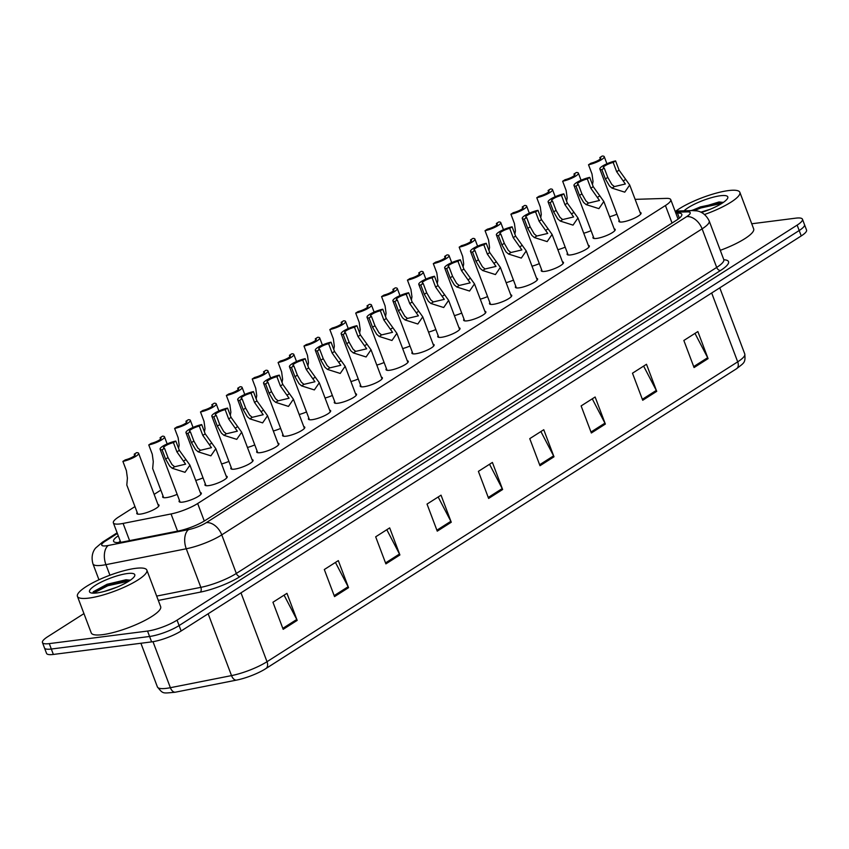 <?xml version="1.0" encoding="UTF-8"?>
<svg xmlns="http://www.w3.org/2000/svg" width="849" height="849" viewBox="0 0 849 849"><rect width="100%" height="100%" fill="white"/><g stroke="black" fill="none" stroke-linecap="round" stroke-linejoin="round"><path stroke-width="1.27" d="M614.188 228.869A11.875 2.653 159.3 0 1 615.207 229.474A11.875 2.653 159.3 0 1 609.051 234.43A11.875 2.653 159.3 0 1 596.624 238.431A11.875 2.653 159.3 0 1 592.984 237.869A11.875 2.653 159.3 0 1 593.355 236.744M588.315 245.35A11.875 2.653 159.3 0 1 589.333 245.955A11.875 2.653 159.3 0 1 583.178 250.911A11.875 2.653 159.3 0 1 570.761 254.912A11.875 2.653 159.3 0 1 567.121 254.35A11.875 2.653 159.3 0 1 567.493 253.225M562.452 261.832A11.875 2.653 159.3 0 1 563.471 262.426A11.875 2.653 159.3 0 1 557.315 267.393A11.875 2.653 159.3 0 1 544.888 271.383A11.875 2.653 159.3 0 1 541.248 270.831A11.875 2.653 159.3 0 1 541.62 269.706M536.579 278.313A11.875 2.653 159.3 0 1 537.597 278.907A11.875 2.653 159.3 0 1 531.442 283.874A11.875 2.653 159.3 0 1 519.026 287.864A11.875 2.653 159.3 0 1 515.385 287.302A11.875 2.653 159.3 0 1 515.757 286.177M510.716 294.794A11.875 2.653 159.3 0 1 511.735 295.388A11.875 2.653 159.3 0 1 505.579 300.355A11.875 2.653 159.3 0 1 493.152 304.345A11.875 2.653 159.3 0 1 489.512 303.783A11.875 2.653 159.3 0 1 489.884 302.658M484.843 311.265A11.875 2.653 159.3 0 1 485.861 311.87A11.875 2.653 159.3 0 1 479.706 316.836A11.875 2.653 159.3 0 1 467.29 320.826A11.875 2.653 159.3 0 1 463.65 320.264A11.875 2.653 159.3 0 1 464.01 319.139M458.98 327.746A11.875 2.653 159.3 0 1 459.999 328.351A11.875 2.653 159.3 0 1 453.844 333.317A11.875 2.653 159.3 0 1 441.416 337.308A11.875 2.653 159.3 0 1 437.776 336.745A11.875 2.653 159.3 0 1 438.148 335.62M433.107 344.227A11.875 2.653 159.3 0 1 434.126 344.832A11.875 2.653 159.3 0 1 427.97 349.788A11.875 2.653 159.3 0 1 415.554 353.789A11.875 2.653 159.3 0 1 411.914 353.226A11.875 2.653 159.3 0 1 412.274 352.102M407.244 360.708A11.875 2.653 159.3 0 1 408.263 361.313A11.875 2.653 159.3 0 1 402.108 366.269A11.875 2.653 159.3 0 1 389.68 370.27A11.875 2.653 159.3 0 1 386.04 369.708A11.875 2.653 159.3 0 1 386.412 368.583M381.371 377.189A11.875 2.653 159.3 0 1 382.39 377.794A11.875 2.653 159.3 0 1 376.234 382.75A11.875 2.653 159.3 0 1 363.807 386.751A11.875 2.653 159.3 0 1 360.178 386.189A11.875 2.653 159.3 0 1 360.538 385.064M355.508 393.671A11.875 2.653 159.3 0 1 356.527 394.265A11.875 2.653 159.3 0 1 350.372 399.232A11.875 2.653 159.3 0 1 337.944 403.233A11.875 2.653 159.3 0 1 334.304 402.67A11.875 2.653 159.3 0 1 334.676 401.545M329.635 410.152A11.875 2.653 159.3 0 1 330.654 410.746A11.875 2.653 159.3 0 1 324.498 415.713A11.875 2.653 159.3 0 1 312.071 419.703A11.875 2.653 159.3 0 1 308.442 419.141A11.875 2.653 159.3 0 1 308.803 418.016M303.772 426.633A11.875 2.653 159.3 0 1 304.791 427.227A11.875 2.653 159.3 0 1 298.636 432.194A11.875 2.653 159.3 0 1 286.209 436.184A11.875 2.653 159.3 0 1 282.568 435.622A11.875 2.653 159.3 0 1 282.94 434.497M277.899 443.114A11.875 2.653 159.3 0 1 278.918 443.709A11.875 2.653 159.3 0 1 272.762 448.675A11.875 2.653 159.3 0 1 260.335 452.666A11.875 2.653 159.3 0 1 256.706 452.103A11.875 2.653 159.3 0 1 257.067 450.978M252.036 459.585A11.875 2.653 159.3 0 1 253.055 460.19A11.875 2.653 159.3 0 1 246.9 465.156A11.875 2.653 159.3 0 1 234.473 469.147A11.875 2.653 159.3 0 1 230.832 468.584A11.875 2.653 159.3 0 1 231.204 467.459M226.163 476.066A11.875 2.653 159.3 0 1 227.182 476.671A11.875 2.653 159.3 0 1 221.027 481.638A11.875 2.653 159.3 0 1 208.599 485.628A11.875 2.653 159.3 0 1 204.97 485.066A11.875 2.653 159.3 0 1 205.331 483.941M200.29 492.547A11.875 2.653 159.3 0 1 201.319 493.152A11.875 2.653 159.3 0 1 195.153 498.108A11.875 2.653 159.3 0 1 182.737 502.109A11.875 2.653 159.3 0 1 179.097 501.547A11.875 2.653 159.3 0 1 179.468 500.422M640.05 212.388A11.875 2.653 159.3 0 1 641.069 212.993A11.875 2.653 159.3 0 1 634.914 217.949A11.875 2.653 159.3 0 1 622.497 221.95A11.875 2.653 159.3 0 1 618.857 221.387A11.875 2.653 159.3 0 1 619.229 220.262M591.053 230.663A11.875 2.653 159.3 0 1 583.73 233.22M565.19 247.144A11.875 2.653 159.3 0 1 557.867 249.702M539.317 263.615A11.875 2.653 159.3 0 1 531.994 266.183M513.454 280.096A11.875 2.653 159.3 0 1 506.131 282.664M487.581 296.577A11.875 2.653 159.3 0 1 480.258 299.145M461.718 313.058A11.875 2.653 159.3 0 1 454.395 315.626M435.845 329.539A11.875 2.653 159.3 0 1 428.522 332.108M409.982 346.021A11.875 2.653 159.3 0 1 402.659 348.578M384.109 362.502A11.875 2.653 159.3 0 1 376.786 365.059M358.246 378.983A11.875 2.653 159.3 0 1 350.924 381.541M332.373 395.454A11.875 2.653 159.3 0 1 325.05 398.022M306.51 411.935A11.875 2.653 159.3 0 1 299.188 414.503M280.637 428.416A11.875 2.653 159.3 0 1 273.314 430.984M254.774 444.897A11.875 2.653 159.3 0 1 247.452 447.465M228.901 461.378A11.875 2.653 159.3 0 1 221.578 463.947M203.038 477.86A11.875 2.653 159.3 0 1 195.716 480.428M177.165 494.341A11.875 2.653 159.3 0 1 166.298 497.62A11.875 2.653 159.3 0 1 162.658 497.058A11.875 2.653 159.3 0 1 163.029 495.933M157.988 504.539A11.875 2.653 159.3 0 1 159.007 505.144A11.875 2.653 159.3 0 1 152.852 510.111A11.875 2.653 159.3 0 1 140.425 514.101A11.875 2.653 159.3 0 1 136.785 513.539A11.875 2.653 159.3 0 1 137.156 512.414M616.926 214.181A11.875 2.653 159.3 0 1 609.603 216.739M134.959 506.598L118.68 516.967A22.265 4.967 -20.7 0 0 113.363 522.857A22.265 4.967 -20.7 0 0 123.094 523.43L171.052 513.953A22.265 4.967 -20.7 0 0 197.668 503.521L665.425 205.532A22.265 4.967 -20.7 0 0 670.742 199.642A22.265 4.967 -20.7 0 0 666.401 198.379L635.126 199.356M160.832 490.117L154.147 494.373M751.747 223.775L795.64 218.172A22.265 4.967 159.3 0 1 802.454 219.222A22.265 4.967 159.3 0 1 797.147 225.112L177.059 620.152A22.265 4.967 159.3 0 1 147.535 631.062L49.274 643.616L51.322 649.029A22.265 4.967 159.3 0 1 44.498 647.978A22.265 4.967 159.3 0 0 51.322 649.029L149.583 636.474L51.322 649.029L53.36 654.441A22.265 4.967 159.3 0 1 46.546 653.39L42.45 642.555A22.265 4.967 159.3 0 1 47.767 636.676L83.945 613.615M177.059 620.152L179.097 625.564A22.265 4.967 159.3 0 1 149.583 636.474A22.265 4.967 159.3 0 0 179.097 625.564L799.185 230.525L179.097 625.564L181.145 630.977A22.265 4.967 159.3 0 1 151.621 641.886L53.36 654.441M802.454 219.222L804.502 224.635A22.265 4.967 159.3 0 1 799.185 230.525A22.265 4.967 159.3 0 0 804.502 224.635L806.55 230.047A22.265 4.967 159.3 0 1 801.233 235.937L181.145 630.977M175.488 692.168A7.418 4.341 -101.2 0 1 170.373 687.701A29.694 6.633 -20.7 0 1 157.405 686.937C163.305 694.142 162.276 693.336 175.043 692.253A24.345 5.434 159.3 0 0 175.488 692.168L236.638 680.081A24.345 5.434 159.3 0 0 264.389 669.511A24.345 5.434 159.3 0 0 265.737 668.683A7.418 4.945 -122.5 0 0 265.822 668.63A7.418 4.945 -122.5 0 0 267.01 661.7L737.696 361.844A7.418 4.945 57.5 0 1 736.508 368.763A7.418 4.945 57.5 0 1 736.423 368.816L265.907 668.566M385.892 563.885L375.672 536.812L389.68 527.887L399.9 554.959L385.892 563.885M334.538 596.603L324.307 569.53L338.316 560.605L348.546 587.678L334.538 596.603M283.173 629.321L272.943 602.249L286.951 593.334L297.182 620.396L283.173 629.321M539.985 465.719L529.755 438.646L543.763 429.721L553.994 456.794L539.985 465.719M591.35 432.99L581.119 405.918L595.128 397.003L605.358 424.065L591.35 432.99M642.714 400.272L632.484 373.199L646.492 364.274L656.723 391.347L642.714 400.272M694.068 367.553L683.848 340.481L697.857 331.556L708.077 358.628L694.068 367.553M437.256 531.156L427.026 504.083L441.034 495.169L451.265 522.231L437.256 531.156M488.621 498.437L478.39 471.365L492.399 462.44L502.629 489.512L488.621 498.437M489.533 464.265L502.215 488.578A5.943 3.958 57.5 0 1 502.629 489.512M438.169 496.994L450.851 521.307A5.943 3.958 57.5 0 1 451.265 522.231M694.981 333.381L707.663 357.694A5.943 3.958 57.5 0 1 708.077 358.628M643.616 366.099L656.298 390.413A5.943 3.958 57.5 0 1 656.723 391.347M592.262 398.828L604.934 423.142A5.943 3.958 57.5 0 1 605.358 424.065M540.898 431.547L553.58 455.86A5.943 3.958 57.5 0 1 553.994 456.794M284.086 595.16L296.757 619.473A5.943 3.958 57.5 0 1 297.182 620.396M335.44 562.431L348.122 586.744A5.943 3.958 57.5 0 1 348.546 587.678M386.804 529.712L399.486 554.026A5.943 3.958 57.5 0 1 399.9 554.959M49.274 643.616A22.265 4.967 159.3 0 1 42.45 642.555M118.266 535.815A22.265 4.967 -20.7 0 0 113.596 541.291A22.265 4.967 -20.7 0 0 123.328 541.864L178.481 530.954A22.265 4.967 -20.7 0 0 205.097 520.533L676.483 220.22A22.265 4.967 -20.7 0 0 681.8 214.33A22.265 4.967 -20.7 0 0 677.46 213.067L675.836 213.12M118.51 542.522A22.265 4.967 159.3 0 1 120.314 541.227M677.873 218.533L678.935 218.501M588.516 164.759L590.925 163.231A7.418 1.656 -20.7 0 0 600.774 157.967A7.418 1.656 -20.7 0 0 599.84 157.553L602.249 156.025A11.133 2.483 -20.7 0 1 604.244 156.651A11.133 2.483 -20.7 0 1 599.394 160.854A11.133 2.483 -20.7 0 1 588.516 164.759L592.029 174.045L593.026 181.463L592.453 184.636M599.84 157.553L600.349 158.901M604.265 168.113L607.778 177.399L611.811 184.466L614.4 186.589L625.352 184L616.682 171.721L613.18 162.435A7.418 1.656 -20.7 0 0 603.331 167.699A7.418 1.656 -20.7 0 0 604.265 168.113L601.856 169.651L605.369 178.927L609.476 185.952L612.002 188.117L624.768 192.161L629.703 184.997L640.708 214.118M601.856 169.651A11.133 2.483 -20.7 0 1 599.861 169.015A11.133 2.483 -20.7 0 1 604.711 164.812A11.133 2.483 -20.7 0 1 615.589 160.907L619.091 170.182L629.703 184.997M615.589 160.907L613.18 162.435M562.654 181.24L565.063 179.712A7.418 1.656 -20.7 0 0 574.911 174.448A7.418 1.656 -20.7 0 0 573.966 174.034L576.375 172.496A11.133 2.483 -20.7 0 1 578.381 173.132A11.133 2.483 -20.7 0 1 573.521 177.335A11.133 2.483 -20.7 0 1 562.654 181.24L566.156 190.526L567.164 197.944L566.591 201.117M573.966 174.034L574.476 175.372M536.78 197.721L539.189 196.193A7.418 1.656 -20.7 0 0 549.038 190.929A7.418 1.656 -20.7 0 0 548.104 190.516L550.513 188.977A11.133 2.483 -20.7 0 1 552.508 189.614A11.133 2.483 -20.7 0 1 547.658 193.805A11.133 2.483 -20.7 0 1 536.78 197.721L540.293 207.007L541.291 214.426L540.717 217.599M548.104 190.516L548.613 191.853M510.918 214.203L513.327 212.675A7.418 1.656 -20.7 0 0 523.175 207.411A7.418 1.656 -20.7 0 0 522.231 206.997L524.64 205.458A11.133 2.483 -20.7 0 1 526.645 206.095A11.133 2.483 -20.7 0 1 521.785 210.287A11.133 2.483 -20.7 0 1 510.918 214.203L514.42 223.489L515.428 230.907L514.855 234.08M522.231 206.997L522.74 208.334M485.044 230.684L487.453 229.145A7.418 1.656 -20.7 0 0 497.302 223.881A7.418 1.656 -20.7 0 0 496.368 223.478L498.777 221.939A11.133 2.483 -20.7 0 1 500.772 222.576A11.133 2.483 -20.7 0 1 495.922 226.768A11.133 2.483 -20.7 0 1 485.044 230.684L488.557 239.97L489.555 247.388L488.982 250.561M496.368 223.478L496.877 224.815M578.402 184.594L581.905 193.88L585.937 200.948L588.537 203.07L599.49 200.481L590.819 188.202L587.306 178.916A7.418 1.656 -20.7 0 0 577.458 184.18A7.418 1.656 -20.7 0 0 578.402 184.594L575.993 186.122L579.496 195.408L583.603 202.433L586.128 204.598L598.906 208.642L603.83 201.478L614.835 230.599M575.993 186.122A11.133 2.483 -20.7 0 1 573.988 185.496A11.133 2.483 -20.7 0 1 578.848 181.293A11.133 2.483 -20.7 0 1 589.715 177.388L593.228 186.663L603.83 201.478M589.715 177.388L587.306 178.916M552.529 201.075L556.042 210.35L560.075 217.429L562.664 219.551L573.616 216.962L564.946 204.683L561.444 195.397A7.418 1.656 -20.7 0 0 551.595 200.661A7.418 1.656 -20.7 0 0 552.529 201.075L550.12 202.603L553.633 211.889L557.74 218.915L560.266 221.08L573.033 225.123L577.967 217.96L588.973 247.08M550.12 202.603A11.133 2.483 -20.7 0 1 548.125 201.977A11.133 2.483 -20.7 0 1 552.975 197.775A11.133 2.483 -20.7 0 1 563.853 193.859L567.355 203.144L577.967 217.96M563.853 193.859L561.444 195.397M526.667 217.556L530.169 226.832L534.201 233.9L536.801 236.033L547.754 233.433L539.083 221.165L535.57 211.879A7.418 1.656 -20.7 0 0 525.722 217.142A7.418 1.656 -20.7 0 0 526.667 217.556L524.258 219.084L527.76 228.37L531.867 235.396L534.392 237.561L547.17 241.604L552.094 234.441L563.099 263.561M524.258 219.084A11.133 2.483 -20.7 0 1 522.252 218.448A11.133 2.483 -20.7 0 1 527.112 214.256A11.133 2.483 -20.7 0 1 537.979 210.34L541.492 219.626L552.094 234.441M537.979 210.34L535.57 211.879M675.921 211.072A37.112 8.288 159.3 0 1 728.495 190.579A37.112 8.288 159.3 0 1 739.861 192.33A37.112 8.288 159.3 0 1 704.553 214.489M709.87 209.395L700.839 212.165M723.284 202.444L719.029 201.956L691.044 210.594M684.071 210.817A24.197 5.402 159.3 0 1 720.376 195.748A24.197 5.402 159.3 0 1 727.625 198.284A24.197 5.402 159.3 0 1 701.433 212.452M739.861 192.33L753.668 228.88A37.112 8.288 159.3 0 1 720.292 250.338M722.69 202.242L700.393 206.901L691.702 210.573M721.979 203.314L700.796 207.973L694.312 210.605M88.795 598.11A37.112 8.288 159.3 0 1 77.429 596.359A37.112 8.288 159.3 0 1 96.669 580.843A37.112 8.288 159.3 0 1 135.49 568.363A37.112 8.288 159.3 0 1 146.856 570.125A37.112 8.288 159.3 0 1 127.615 585.63A37.112 8.288 159.3 0 1 88.795 598.11M146.856 570.125L160.663 606.664A37.112 8.288 159.3 0 1 141.422 622.179A37.112 8.288 159.3 0 1 102.602 634.659A37.112 8.288 159.3 0 1 91.236 632.898L77.429 596.359M116.865 587.179L104.119 591.488M130.279 580.238L126.023 579.75L107.048 584.292L93.39 591.689L92.658 593.143M127.371 573.542A24.197 5.402 159.3 0 1 134.62 576.068A24.197 5.402 159.3 0 1 119.815 585.916A24.197 5.402 159.3 0 1 96.913 592.942A24.197 5.402 159.3 0 1 90.546 592.719A24.197 5.402 159.3 0 1 99.768 582.817A24.197 5.402 159.3 0 1 127.371 573.542M129.685 580.026L107.388 584.685L93.241 591.859M128.974 581.109L107.791 585.757L93.422 593.175M459.182 247.165L461.591 245.626A7.418 1.656 -20.7 0 0 471.439 240.363A7.418 1.656 -20.7 0 0 470.495 239.949L472.904 238.42A11.133 2.483 -20.7 0 1 474.909 239.057A11.133 2.483 -20.7 0 1 470.049 243.249A11.133 2.483 -20.7 0 1 459.182 247.165L462.684 256.451L463.692 263.869L463.119 267.042M470.495 239.949L471.004 241.296M433.308 263.646L435.717 262.108A7.418 1.656 -20.7 0 0 445.566 256.844A7.418 1.656 -20.7 0 0 444.632 256.43L447.041 254.902A11.133 2.483 -20.7 0 1 449.036 255.538A11.133 2.483 -20.7 0 1 444.186 259.73A11.133 2.483 -20.7 0 1 433.308 263.646L436.821 272.922L437.819 280.34L437.246 283.524M444.632 256.43L445.141 257.778M407.446 280.128L409.855 278.589A7.418 1.656 -20.7 0 0 419.703 273.325A7.418 1.656 -20.7 0 0 418.759 272.911L421.168 271.383A11.133 2.483 -20.7 0 1 423.173 272.02A11.133 2.483 -20.7 0 1 418.313 276.212A11.133 2.483 -20.7 0 1 407.446 280.128L410.948 289.403L411.956 296.821L411.383 300.005M418.759 272.911L419.268 274.259M500.793 234.037L504.306 243.313L508.328 250.381L510.928 252.514L521.88 249.914L513.21 237.635L509.708 228.36A7.418 1.656 -20.7 0 0 499.859 233.624A7.418 1.656 -20.7 0 0 500.793 234.037L498.384 235.566L501.897 244.852L505.993 251.866L508.53 254.042L521.297 258.085L526.231 250.922L537.237 280.032M498.384 235.566A11.133 2.483 -20.7 0 1 496.389 234.929A11.133 2.483 -20.7 0 1 501.239 230.737A11.133 2.483 -20.7 0 1 512.117 226.821L515.619 236.107L526.231 250.922M512.117 226.821L509.708 228.36M474.931 250.508L478.433 259.794L482.465 266.862L485.055 268.995L496.018 266.395L487.347 254.116L483.834 244.841A7.418 1.656 -20.7 0 0 473.986 250.105A7.418 1.656 -20.7 0 0 474.931 250.508L472.522 252.047L476.024 261.333L480.131 268.348L482.657 270.523L495.434 274.567L500.358 267.393L511.363 296.513M472.522 252.047A11.133 2.483 -20.7 0 1 470.516 251.41A11.133 2.483 -20.7 0 1 475.376 247.218A11.133 2.483 -20.7 0 1 486.244 243.302L489.756 252.588L500.358 267.393M486.244 243.302L483.834 244.841M449.057 266.989L452.57 276.275L456.592 283.343L459.192 285.476L470.144 282.876L461.474 270.598L457.972 261.312A7.418 1.656 -20.7 0 0 448.123 266.575A7.418 1.656 -20.7 0 0 449.057 266.989L446.648 268.528L450.161 277.814L454.257 284.829L456.794 287.004L469.561 291.037L474.495 283.874L485.501 312.994M446.648 268.528A11.133 2.483 -20.7 0 1 444.653 267.891A11.133 2.483 -20.7 0 1 449.503 263.699A11.133 2.483 -20.7 0 1 460.37 259.783L463.883 269.069L474.495 283.874M460.37 259.783L457.972 261.312M381.572 296.598L383.981 295.07A7.418 1.656 -20.7 0 0 393.83 289.806A7.418 1.656 -20.7 0 0 392.896 289.392L395.305 287.864A11.133 2.483 -20.7 0 1 397.3 288.49A11.133 2.483 -20.7 0 1 392.45 292.693A11.133 2.483 -20.7 0 1 381.572 296.598L385.085 305.884L386.083 313.302L385.51 316.475M392.896 289.392L393.395 290.74M355.71 313.079L358.119 311.551A7.418 1.656 -20.7 0 0 367.967 306.287A7.418 1.656 -20.7 0 0 367.023 305.873L369.432 304.335A11.133 2.483 -20.7 0 1 371.438 304.971A11.133 2.483 -20.7 0 1 366.577 309.174A11.133 2.483 -20.7 0 1 355.71 313.079L359.212 322.365L360.22 329.783L359.647 332.957M367.023 305.873L367.532 307.211M329.837 329.561L332.246 328.032A7.418 1.656 -20.7 0 0 342.094 322.769A7.418 1.656 -20.7 0 0 341.16 322.355L343.569 320.816A11.133 2.483 -20.7 0 1 345.564 321.453A11.133 2.483 -20.7 0 1 340.714 325.645A11.133 2.483 -20.7 0 1 329.837 329.561L333.349 338.847L334.347 346.265L333.774 349.438M341.16 322.355L341.659 323.692M303.974 346.042L306.383 344.514A7.418 1.656 -20.7 0 0 316.221 339.25A7.418 1.656 -20.7 0 0 315.287 338.836L317.696 337.297A11.133 2.483 -20.7 0 1 319.702 337.934A11.133 2.483 -20.7 0 1 314.841 342.126A11.133 2.483 -20.7 0 1 303.974 346.042L307.476 355.328L308.484 362.746L307.911 365.919M315.287 338.836L315.796 340.173M278.101 362.523L280.51 360.984A7.418 1.656 -20.7 0 0 290.358 355.731A7.418 1.656 -20.7 0 0 289.424 355.317L291.833 353.778A11.133 2.483 -20.7 0 1 293.828 354.415A11.133 2.483 -20.7 0 1 288.978 358.607A11.133 2.483 -20.7 0 1 278.101 362.523L281.613 371.809L282.611 379.227L282.038 382.4M289.424 355.317L289.923 356.654M423.195 283.47L426.697 292.756L430.73 299.824L433.319 301.947L444.282 299.357L435.611 287.079L432.099 277.793A7.418 1.656 -20.7 0 0 422.25 283.057A7.418 1.656 -20.7 0 0 423.195 283.47L420.786 285.009L424.288 294.285L428.395 301.31L430.921 303.486L443.698 307.518L448.622 300.355L459.627 329.476M420.786 285.009A11.133 2.483 -20.7 0 1 418.78 284.373A11.133 2.483 -20.7 0 1 423.64 280.181A11.133 2.483 -20.7 0 1 434.508 276.265L438.01 285.54L448.622 300.355M434.508 276.265L432.099 277.793M397.321 299.952L400.834 309.238L404.856 316.306L407.456 318.428L418.408 315.839L409.738 303.56L406.236 294.274A7.418 1.656 -20.7 0 0 396.387 299.538A7.418 1.656 -20.7 0 0 397.321 299.952L394.912 301.491L398.425 310.766L402.522 317.791L405.058 319.956L417.825 324L422.76 316.836L433.765 345.957M394.912 301.491A11.133 2.483 -20.7 0 1 392.917 300.854A11.133 2.483 -20.7 0 1 397.767 296.651A11.133 2.483 -20.7 0 1 408.634 292.746L412.147 302.021L422.76 316.836M408.634 292.746L406.236 294.274M371.459 316.433L374.961 325.719L378.994 332.787L381.583 334.909L392.546 332.32L383.875 320.041L380.363 310.755A7.418 1.656 -20.7 0 0 370.514 316.019A7.418 1.656 -20.7 0 0 371.459 316.433L369.05 317.961L372.552 327.247L376.659 334.273L379.185 336.437L391.962 340.481L396.886 333.317L407.891 362.438M369.05 317.961A11.133 2.483 -20.7 0 1 367.044 317.335A11.133 2.483 -20.7 0 1 371.904 313.132A11.133 2.483 -20.7 0 1 382.772 309.227L386.274 318.502L396.886 333.317M382.772 309.227L380.363 310.755M345.585 332.914L349.098 342.189L353.12 349.268L355.72 351.39L366.672 348.801L358.002 336.522L354.489 327.236A7.418 1.656 -20.7 0 0 344.652 332.5A7.418 1.656 -20.7 0 0 345.585 332.914L343.176 334.442L346.689 343.728L350.786 350.754L353.322 352.919L366.089 356.962L371.024 349.799L382.029 378.919M343.176 334.442A11.133 2.483 -20.7 0 1 341.181 333.816A11.133 2.483 -20.7 0 1 346.031 329.614A11.133 2.483 -20.7 0 1 356.898 325.698L360.411 334.984L371.024 349.799M356.898 325.698L354.489 327.236M319.723 349.395L323.225 358.671L327.258 365.739L329.847 367.872L340.81 365.272L332.129 353.004L328.627 343.718A7.418 1.656 -20.7 0 0 318.778 348.981A7.418 1.656 -20.7 0 0 319.723 349.395L317.314 350.924L320.816 360.209L324.923 367.235L327.449 369.4L340.226 373.443L345.15 366.28L356.156 395.401M317.314 350.924A11.133 2.483 -20.7 0 1 315.308 350.287A11.133 2.483 -20.7 0 1 320.169 346.095A11.133 2.483 -20.7 0 1 331.036 342.179L334.538 351.465L345.15 366.28M331.036 342.179L328.627 343.718M252.238 379.004L254.647 377.465A7.418 1.656 -20.7 0 0 264.485 372.202A7.418 1.656 -20.7 0 0 263.551 371.798L265.96 370.26A11.133 2.483 -20.7 0 1 267.966 370.896A11.133 2.483 -20.7 0 1 263.105 375.088A11.133 2.483 -20.7 0 1 252.238 379.004L255.74 388.29L256.748 395.708L256.175 398.881M263.551 371.798L264.06 373.136M226.365 395.485L228.774 393.947A7.418 1.656 -20.7 0 0 238.622 388.683A7.418 1.656 -20.7 0 0 237.688 388.269L240.097 386.741A11.133 2.483 -20.7 0 1 242.092 387.377A11.133 2.483 -20.7 0 1 237.242 391.569A11.133 2.483 -20.7 0 1 226.365 395.485L229.877 404.761L230.875 412.179L230.302 415.363M237.688 388.269L238.187 389.617M200.502 411.967L202.911 410.428A7.418 1.656 -20.7 0 0 212.749 405.164A7.418 1.656 -20.7 0 0 211.815 404.75L214.224 403.222A11.133 2.483 -20.7 0 1 216.23 403.859A11.133 2.483 -20.7 0 1 211.369 408.051A11.133 2.483 -20.7 0 1 200.502 411.967L204.004 421.242L205.012 428.66L204.439 431.844M211.815 404.75L212.324 406.098M174.629 428.448L177.038 426.909A7.418 1.656 -20.7 0 0 186.886 421.645A7.418 1.656 -20.7 0 0 185.952 421.231L188.361 419.703A11.133 2.483 -20.7 0 1 190.356 420.329A11.133 2.483 -20.7 0 1 185.507 424.532A11.133 2.483 -20.7 0 1 174.629 428.448L178.141 437.723L179.139 445.141L178.566 448.314M185.952 421.231L186.451 422.579M148.766 444.918L151.175 443.39A7.418 1.656 -20.7 0 0 161.013 438.126A7.418 1.656 -20.7 0 0 160.079 437.713L162.488 436.174A11.133 2.483 -20.7 0 1 164.483 436.811A11.133 2.483 -20.7 0 1 159.633 441.013A11.133 2.483 -20.7 0 1 148.766 444.918L152.268 454.204L153.276 461.623L152.671 468.542L163.677 497.663M160.079 437.713L160.588 439.05M122.893 461.4L125.302 459.871A7.418 1.656 -20.7 0 0 135.15 454.608A7.418 1.656 -20.7 0 0 134.216 454.194L136.615 452.655A11.133 2.483 -20.7 0 1 138.62 453.292A11.133 2.483 -20.7 0 1 133.771 457.484A11.133 2.483 -20.7 0 1 122.893 461.4L126.405 470.686L127.403 478.104L126.809 485.023L137.814 514.144M134.216 454.194L134.715 455.531M293.85 365.877L297.362 375.152L301.384 382.22L303.984 384.353L314.937 381.753L306.266 369.474L302.753 360.199A7.418 1.656 -20.7 0 0 292.916 365.463A7.418 1.656 -20.7 0 0 293.85 365.877L291.44 367.405L294.953 376.691L299.05 383.706L301.586 385.881L314.353 389.924L319.288 382.761L330.293 411.871M291.44 367.405A11.133 2.483 -20.7 0 1 289.445 366.768A11.133 2.483 -20.7 0 1 294.295 362.576A11.133 2.483 -20.7 0 1 305.162 358.66L308.675 367.946L319.288 382.761M305.162 358.66L302.753 360.199M267.987 382.347L271.489 391.633L275.522 398.701L278.111 400.834L289.074 398.234L280.393 385.955L276.891 376.68A7.418 1.656 -20.7 0 0 267.042 381.944A7.418 1.656 -20.7 0 0 267.987 382.347L265.578 383.886L269.08 393.172L273.187 400.187L275.713 402.362L288.49 406.406L293.414 399.232L304.42 428.352M265.578 383.886A11.133 2.483 -20.7 0 1 263.572 383.249A11.133 2.483 -20.7 0 1 268.422 379.057A11.133 2.483 -20.7 0 1 279.3 375.141L282.802 384.427L293.414 399.232M279.3 375.141L276.891 376.68M242.114 398.828L245.626 408.114L249.648 415.182L252.249 417.315L263.201 414.715L254.53 402.437L251.017 393.161A7.418 1.656 -20.7 0 0 241.18 398.414A7.418 1.656 -20.7 0 0 242.114 398.828L239.705 400.367L243.217 409.653L247.314 416.668L249.85 418.844L262.617 422.876L267.552 415.713L278.546 444.834M239.705 400.367A11.133 2.483 -20.7 0 1 237.709 399.73A11.133 2.483 -20.7 0 1 242.559 395.538A11.133 2.483 -20.7 0 1 253.427 391.622L256.939 400.908L267.552 415.713M253.427 391.622L251.017 393.161M216.24 415.31L219.753 424.596L223.786 431.663L226.375 433.786L237.338 431.196L228.657 418.918L225.155 409.632A7.418 1.656 -20.7 0 0 215.306 414.896A7.418 1.656 -20.7 0 0 216.24 415.31L213.842 416.848L217.344 426.124L221.451 433.149L223.977 435.325L236.744 439.358L241.678 432.194L252.684 461.315M213.842 416.848A11.133 2.483 -20.7 0 1 211.836 416.212A11.133 2.483 -20.7 0 1 216.686 412.02A11.133 2.483 -20.7 0 1 227.564 408.104L231.066 417.39L241.678 432.194M227.564 408.104L225.155 409.632M190.378 431.791L193.88 441.077L197.913 448.145L200.513 450.267L211.465 447.678L202.794 435.399L199.282 426.113A7.418 1.656 -20.7 0 0 189.444 431.377A7.418 1.656 -20.7 0 0 190.378 431.791L187.969 433.33L191.481 442.605L195.578 449.63L198.114 451.806L210.881 455.839L215.816 448.675L226.81 477.796M187.969 433.33A11.133 2.483 -20.7 0 1 185.973 432.693A11.133 2.483 -20.7 0 1 190.823 428.501A11.133 2.483 -20.7 0 1 201.691 424.585L205.203 433.86L215.816 448.675M201.691 424.585L199.282 426.113M164.504 448.272L168.017 457.558L172.05 464.626L174.639 466.748L185.602 464.159L176.921 451.88L173.419 442.594A7.418 1.656 -20.7 0 0 163.57 447.858A7.418 1.656 -20.7 0 0 164.504 448.272L162.106 449.811L165.608 459.086L169.715 466.112L172.241 468.277L185.008 472.32L189.943 465.156L200.948 494.277M162.106 449.811A11.133 2.483 -20.7 0 1 160.1 449.174A11.133 2.483 -20.7 0 1 164.95 444.972A11.133 2.483 -20.7 0 1 175.828 441.066L179.33 450.341L189.943 465.156M175.828 441.066L173.419 442.594M113.363 522.857L120.717 542.299A22.265 14.826 -122.5 0 0 120.569 542.32M672.047 223.043L665.425 205.532M204.291 521.031L197.668 503.521M177.547 531.134L171.052 513.953M129.589 540.622L123.094 523.43M236.638 680.081A7.418 4.341 -101.2 0 1 231.522 675.602A29.694 6.633 -20.7 0 0 267.01 661.7L240.989 592.857M711.674 292.99L737.696 361.844A29.694 6.633 -20.7 0 0 744.775 353.991C745.613 363.054 744.127 362.703 736.508 368.763L264.389 669.511M152.99 641.685L170.373 687.701L231.522 675.602L208.154 613.774M801.233 235.937L797.147 225.112M151.621 641.886L147.535 631.062M488.26 497.472L502.215 488.578M539.624 464.753L553.58 455.86M590.978 432.024L604.934 423.142M642.343 399.306L656.298 390.413M693.707 366.588L707.663 357.694M436.895 530.19L450.851 521.307M385.531 562.919L399.486 554.026M334.166 595.637L348.122 586.744M282.802 628.356L296.757 619.473M117.374 533.48L105.276 541.184A14.847 3.311 -20.7 0 0 106.284 545.811A14.847 3.311 -20.7 0 0 108.226 545.493L188.552 529.606A14.847 3.311 -20.7 0 0 206.296 522.655L686.661 216.633A14.847 3.311 -20.7 0 0 687.308 211.868L675.496 212.239M686.661 216.633A14.847 9.891 57.5 0 1 702.112 228.848L716.694 267.424A29.694 6.633 -20.7 0 0 723.773 259.571L709.202 220.995A29.694 6.633 159.3 0 1 702.112 228.848L221.759 534.87A29.694 6.633 159.3 0 1 186.271 548.772L105.934 564.659A29.694 6.633 159.3 0 1 102.06 565.296A29.694 6.633 159.3 0 1 92.965 563.895L98.962 579.771M109.924 575.219L105.934 564.659A14.847 8.692 -101.2 0 1 108.226 545.493M723.857 259.762A33.398 7.461 159.3 0 1 720.557 270.481L240.203 576.503A33.398 7.461 159.3 0 1 200.279 592.135L158.317 600.434M188.552 529.606A14.847 8.692 -101.2 0 0 186.271 548.772L200.842 587.349A29.694 6.633 -20.7 0 0 236.33 573.446L716.694 267.424A3.714 2.473 -122.5 0 0 720.557 270.481M156.672 596.083L200.842 587.349A3.714 2.176 78.8 0 1 200.279 592.135M206.296 522.655A14.847 9.891 57.5 0 1 221.759 534.87L236.33 573.446A3.714 2.473 -122.5 0 0 240.203 576.503M687.308 211.868A14.847 12.119 -91.8 0 1 691.956 210.563L675.072 211.093M117.13 532.822L102.421 542.203A14.847 9.891 57.5 0 1 105.276 541.184M679.38 218.14L677.46 213.067M625.755 179.362L623.346 180.89M614.4 186.589L612.002 188.117M607.778 177.399L605.369 178.927M619.091 170.182L616.682 171.721M599.882 195.843L597.484 197.371M588.537 203.07L586.128 204.598M581.905 193.88L579.496 195.408M593.228 186.663L590.819 188.202M574.02 212.324L571.61 213.852M562.664 219.551L560.266 221.08M556.042 210.35L553.633 211.889M567.355 203.144L564.946 204.683M548.146 228.805L545.748 230.334M536.801 236.033L534.392 237.561M530.169 226.832L527.76 228.37M541.492 219.626L539.083 221.165M522.284 245.276L519.875 246.815M510.928 252.514L508.53 254.042M504.306 243.313L501.897 244.852M515.619 236.107L513.21 237.635M496.41 261.757L494.012 263.286M485.055 268.995L482.657 270.523M478.433 259.794L476.024 261.333M489.756 252.588L487.347 254.116M470.548 278.239L468.139 279.767M459.192 285.476L456.794 287.004M452.57 276.275L450.161 277.814M463.883 269.069L461.474 270.598M444.674 294.72L442.276 296.248M433.319 301.947L430.921 303.486M426.697 292.756L424.288 294.285M438.01 285.54L435.611 287.079M418.801 311.201L416.403 312.729M407.456 318.428L405.058 319.956M400.834 309.238L398.425 310.766M412.147 302.021L409.738 303.56M392.938 327.682L390.54 329.21M381.583 334.909L379.185 336.437M374.961 325.719L372.552 327.247M386.274 318.502L383.875 320.041M367.065 344.163L364.667 345.692M355.72 351.39L353.322 352.919M349.098 342.189L346.689 343.728M360.411 334.984L358.002 336.522M341.202 360.645L338.804 362.173M329.847 367.872L327.449 369.4M323.225 358.671L320.816 360.209M334.538 351.465L332.129 353.004M315.329 377.115L312.931 378.654M303.984 384.353L301.586 385.881M297.362 375.152L294.953 376.691M308.675 367.946L306.266 369.474M289.467 393.596L287.068 395.125M278.111 400.834L275.713 402.362M271.489 391.633L269.08 393.172M282.802 384.427L280.393 385.955M263.593 410.078L261.195 411.606M252.249 417.315L249.85 418.844M245.626 408.114L243.217 409.653M256.939 400.908L254.53 402.437M237.731 426.559L235.332 428.087M226.375 433.786L223.977 435.325M219.753 424.596L217.344 426.124M231.066 417.39L228.657 418.918M211.857 443.04L209.459 444.568M200.513 450.267L198.114 451.806M193.88 441.077L191.481 442.605M205.203 433.86L202.794 435.399M185.995 459.521L183.596 461.049M174.639 466.748L172.241 468.277M168.017 457.558L165.608 459.086M179.33 450.341L176.921 451.88M120.579 541.949L119.858 542.405M678.096 219.127L670.742 199.642M157.405 686.937L140.902 643.255M744.775 353.991L719.782 287.832M723.773 259.571L723.868 260.25M709.202 220.995C704.766 211.772 697.485 210.934 696.53 210.86L691.956 210.563M102.421 542.203L95.746 547.934C95.067 548.634 90.196 554.089 92.965 563.895M604.244 156.651L606.929 163.761M599.861 169.015L619.876 221.992M578.381 173.132L581.066 180.243M552.508 189.614L555.193 196.724M526.645 206.095L529.33 213.195M500.772 222.576L503.457 229.676M573.988 185.496L594.013 238.463M548.125 201.977L568.14 254.944M522.252 218.448L542.267 271.425M474.909 239.057L477.594 246.157M449.036 255.538L451.721 262.638M423.173 272.02L425.858 279.119M496.389 234.929L516.404 287.907M470.516 251.41L490.531 304.388M444.653 267.891L464.668 320.869M397.3 288.49L399.985 295.601M371.438 304.971L374.122 312.082M345.564 321.453L348.249 328.563M319.702 337.934L322.387 345.034M293.828 354.415L296.513 361.515M418.78 284.373L438.795 337.35M392.917 300.854L412.932 353.831M367.044 317.335L387.059 370.302M341.181 333.816L361.196 386.783M315.308 350.287L335.323 403.264M267.966 370.896L270.651 377.996M242.092 387.377L244.777 394.477M216.23 403.859L218.904 410.958M190.356 420.329L193.041 427.44M164.483 436.811L167.168 443.921M138.62 453.292L158.636 506.269M289.445 366.768L309.461 419.746M263.572 383.249L283.587 436.227M237.709 399.73L257.725 452.708M211.836 416.212L231.851 469.189M185.973 432.693L205.989 485.67M160.1 449.174L180.115 502.141"/></g></svg>
